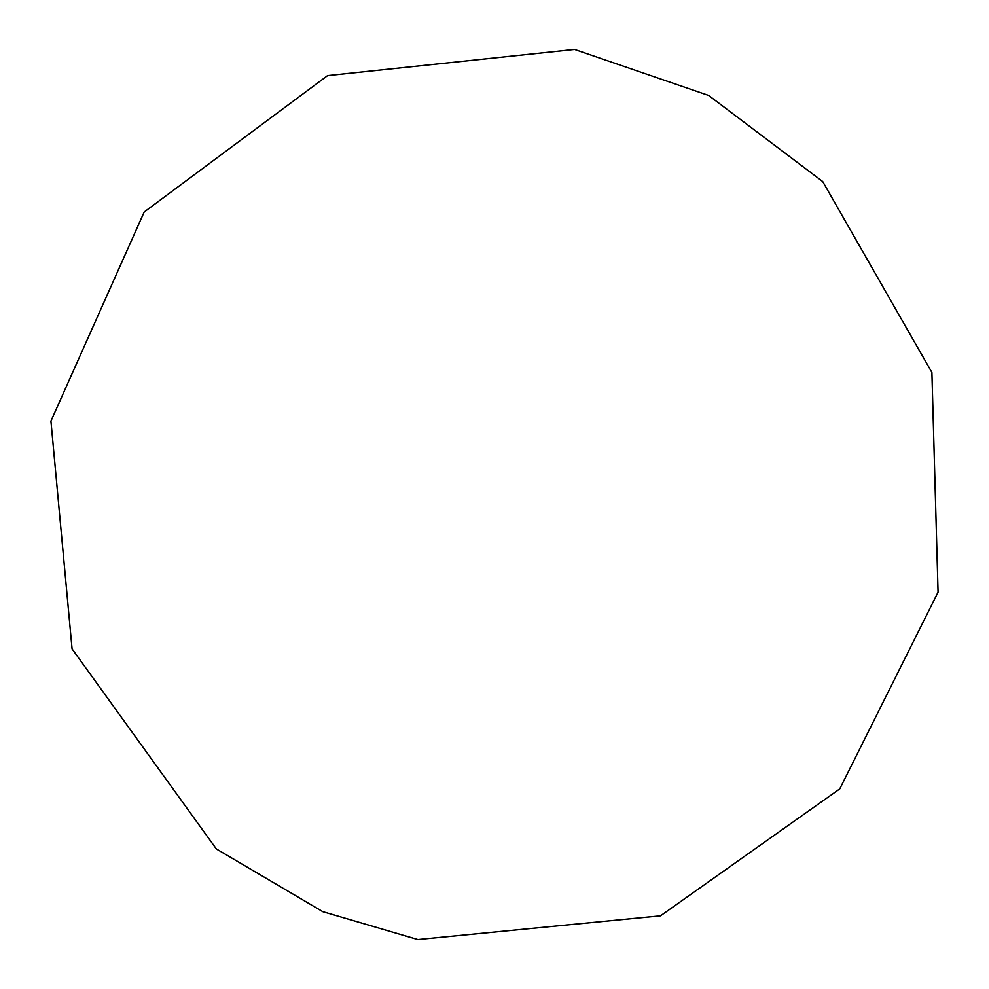 <?xml version="1.0" encoding="UTF-8"?>
<svg xmlns="http://www.w3.org/2000/svg" width="989" height="989" viewBox="0 0 989 989"><rect width="100%" height="100%" fill="white"/><g stroke="black" fill="none" stroke-linecap="round" stroke-linejoin="round"><path stroke-width="1.48" d="M574.56 49.45L327.582 75.597L144.184 212.005L50.934 421.079L72.073 648.908L216.331 848.945L322.785 911.673L417.828 939.55L660.516 915.826L839.772 788.888L938.067 592.176L931.898 372.457L822.724 181.58L708.668 95.451L574.56 49.45L327.582 75.597L144.184 212.005L50.934 421.079L72.073 648.908L216.331 848.945L322.785 911.673L417.828 939.55L660.516 915.826L839.772 788.888L938.067 592.176L931.898 372.457L822.724 181.58L708.668 95.451L574.56 49.45"/></g></svg>
